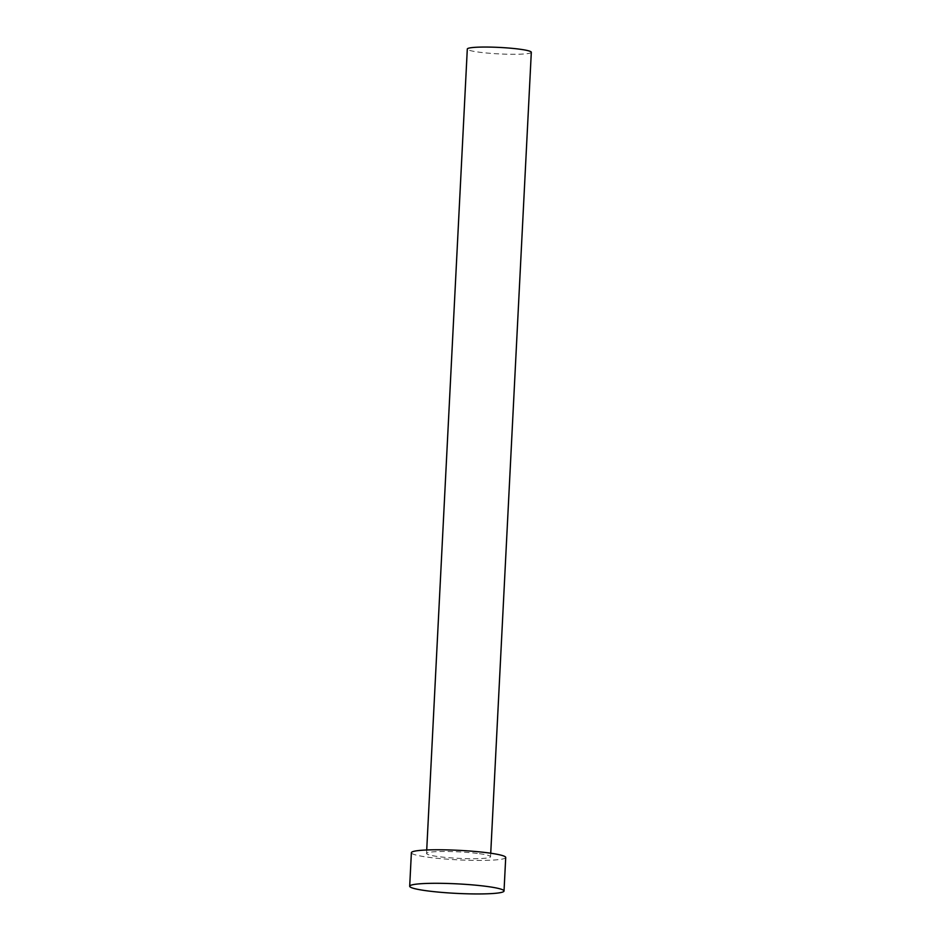 <?xml version="1.0" encoding="UTF-8"?>
<svg xmlns="http://www.w3.org/2000/svg" width="941" height="941" viewBox="0 0 941 941"><rect width="100%" height="100%" fill="white"/><g stroke="black" fill="none" stroke-linecap="round" stroke-linejoin="round"><path stroke-width="0.71" stroke-dasharray="4.71 3.53" d="M531.312 52.284A32.053 3.235 2.9 0 1 512.61 54.284A32.053 3.235 2.9 0 1 478.475 52.084A32.053 3.235 2.9 0 1 467.301 49.05M479.381 853.687A32.053 3.235 2.9 0 1 490.555 856.722A32.053 3.235 2.9 0 1 471.853 858.721A32.053 3.235 2.9 0 1 437.73 856.522A32.053 3.235 2.9 0 1 426.544 853.487A32.053 3.235 2.9 0 1 445.258 851.487A32.053 3.235 2.9 0 1 479.381 853.687M505.717 857.486A47.226 4.776 2.9 0 1 478.157 860.427A47.226 4.776 2.9 0 1 427.861 857.192A47.226 4.776 2.9 0 1 411.382 852.711M490.731 853.228L490.555 856.722M426.72 849.982L426.544 853.487"/><path stroke-width="1.41" d="M426.72 849.982L467.301 49.05A32.053 3.235 2.9 0 1 486.003 47.05A32.053 3.235 2.9 0 1 520.126 49.25A32.053 3.235 2.9 0 1 531.312 52.284L490.731 853.228M409.688 886.234L411.382 852.711A47.226 4.776 2.9 0 1 438.953 849.77A47.226 4.776 2.9 0 1 489.249 853.017A47.226 4.776 2.9 0 1 505.717 857.486L504.023 891.009A47.226 4.776 2.9 0 1 476.464 893.95A47.226 4.776 2.9 0 1 426.167 890.715A47.226 4.776 2.9 0 1 409.688 886.234A47.226 4.776 2.9 0 1 437.259 883.293A47.226 4.776 2.9 0 1 487.544 886.528A47.226 4.776 2.9 0 1 504.023 891.009"/></g></svg>
